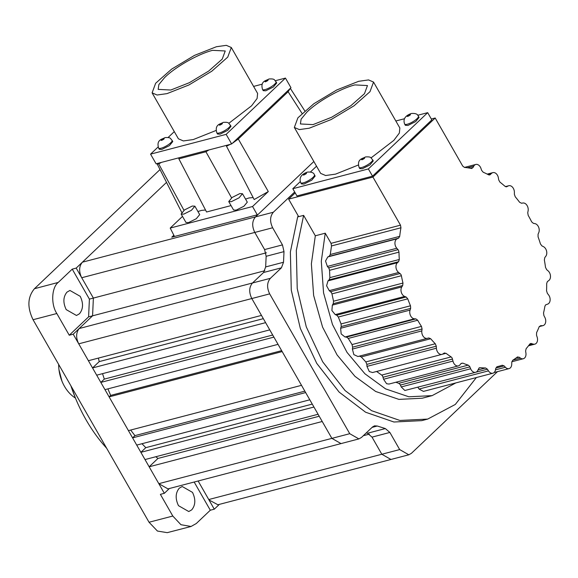 <?xml version="1.0" encoding="UTF-8"?>
<svg xmlns="http://www.w3.org/2000/svg" width="578" height="578" viewBox="0 0 578 578"><rect width="100%" height="100%" fill="white"/><g stroke="black" fill="none" stroke-linecap="round" stroke-linejoin="round"><path stroke-width="0.87" d="M548.536 294.859L547.359 293.349L546.557 290.806A102.039 71.52 75.3 0 0 546.672 283.56L547.366 281.594L548.76 280.583A5.737 4.024 75.3 0 0 549.1 280.301A5.737 4.024 75.3 0 0 548.06 270.844L546.694 269.695L545.509 267.368A102.039 71.52 75.3 0 0 544.353 259.984L544.794 257.571L545.777 256.292A5.737 4.024 75.3 0 0 543.428 246.647L541.954 245.925L540.444 243.952M533.032 344.04A5.737 4.024 75.3 0 0 534.845 344.141A5.737 4.024 75.3 0 0 536.146 343.404A5.737 4.024 75.3 0 0 537.15 337.133L536.514 335.168L536.601 332.603A102.039 71.52 75.3 0 0 539.173 326.801L540.726 325.638L542.207 325.696A5.737 4.024 75.3 0 0 543.045 325.609A5.737 4.024 75.3 0 0 544.346 324.872A5.737 4.024 75.3 0 0 544.837 317.365L543.898 315.588L543.537 312.958A102.039 71.52 75.3 0 0 544.917 306.246L545.56 304.924L547.547 304.151A5.737 4.024 75.3 0 0 548.746 303.443A5.737 4.024 75.3 0 0 548.544 294.859M505.396 367.268A5.737 4.024 75.3 0 0 509.045 368.62A5.737 4.024 75.3 0 0 510.345 367.883A5.737 4.024 75.3 0 0 511.74 364.248L511.783 362.254L512.744 360.239A102.039 71.52 75.3 0 0 517.209 357.146L519.116 357.175L520.532 358.15A5.737 4.024 75.3 0 0 523.3 358.743A5.737 4.024 75.3 0 0 524.6 358.006A5.737 4.024 75.3 0 0 525.915 353.05L525.604 351.012L526.146 348.664A102.039 71.52 75.3 0 0 529.766 344.091L530.633 343.455L533.032 344.033L529.029 345.088M395.814 382.268L398.798 383.308L468.238 365.13L469.661 366.401L470.658 368.764A5.737 4.024 75.3 0 0 475.665 372.297A5.737 4.024 75.3 0 0 476.966 371.56A5.737 4.024 75.3 0 0 477.847 370.296L479.003 368.078L480.181 367.673A102.039 71.52 75.3 0 0 485.571 367.969L487.413 369.19L488.461 370.866L419.028 389.045L423.443 391.393L492.868 373.222A5.737 4.024 75.3 0 0 494.168 372.485A5.737 4.024 75.3 0 0 495.418 370.101L495.808 368.265L497.131 366.69A102.039 71.52 75.3 0 0 498.662 366.322A102.039 71.52 75.3 0 0 502.203 365.253L502.296 365.224M488.461 370.866A5.737 4.024 75.3 0 0 492.868 373.222M470.658 368.764L401.226 386.935L404.86 390.49L475.665 372.297M417.692 320.248A102.039 71.52 75.3 0 0 421.463 326.397L422.07 328.99L421.824 330.905A5.737 4.024 75.3 0 0 427.366 338.34L428.775 337.957L430.689 338.737A102.039 71.52 75.3 0 0 435.27 343.758L436.289 346.193L436.397 348.216A5.737 4.024 75.3 0 0 441.982 354.357A5.737 4.024 75.3 0 0 442.856 353.96L444.099 353.129L446.014 353.295A102.039 71.52 75.3 0 0 451.151 356.915L452.104 357.948L452.979 361.077L383.546 379.247L386.61 383.72L388.958 384.059L458.383 365.888A5.737 4.024 75.3 0 0 459.691 365.151A5.737 4.024 75.3 0 0 460.001 364.812M452.979 361.077A5.737 4.024 75.3 0 0 458.383 365.888M398.986 252.138L329.554 270.316L329.026 268.402L327.379 266.429L396.804 248.251L398.466 250.223L398.986 252.138A102.039 71.52 75.3 0 0 399.304 259.479L398.574 261.704L397.426 262.715A5.737 4.024 75.3 0 0 398.683 272.484L400.944 274.463L401.392 275.713A102.039 71.52 75.3 0 0 402.967 283.054L402.678 285.546L401.789 286.941A5.737 4.024 75.3 0 0 404.658 296.442L406.146 297.005L407.75 298.84A102.039 71.52 75.3 0 0 410.488 305.776L410.655 308.392L410.069 310.097A5.737 4.024 75.3 0 0 414.404 318.803L415.893 318.897L417.699 320.241L348.267 338.426L352.031 344.56L421.463 326.389M467.458 167.779L473.779 166.124L472.956 167.606L471.265 168.444A102.039 71.52 75.3 0 0 464.524 167.439L462.732 166.103L435.183 118.006L372.94 177.07L400.489 225.167L400.959 227.768A102.039 71.52 75.3 0 0 399.701 236.351L398.574 238.187L397.238 238.757A5.737 4.024 75.3 0 0 396.804 248.258M479.661 367.709L479.184 367.933M459.994 364.812L461.157 363.403L462.819 363.129A102.039 71.52 75.3 0 0 468.238 365.137M401.226 386.935L400.229 384.587L398.798 383.308M383.546 379.247L382.665 376.126L381.718 375.086L451.158 356.915M436.397 348.216L366.958 366.387L366.849 364.371L365.838 361.929L435.27 343.758M421.824 330.905L352.392 349.076L352.631 347.161L352.031 344.56M407.75 298.84L338.318 317.019L336.714 315.191L335.233 314.613L404.658 296.435M401.392 275.713L331.96 293.891L331.505 292.641L329.258 290.655L398.683 272.476M294.679 191.983L273.358 212.22C269.94 216.389 269.709 221.576 272.65 227.768L282.461 244.891L284 251.625L283.516 262.253L281.421 267.824L270.367 278.314C266.957 282.49 266.718 287.671 269.666 293.87L349.748 433.695L358.88 438.912L361.496 437.438L372.55 426.947L374.508 425.834L377.304 426.015L385.338 428.565L389.875 432.452L399.68 449.576L408.819 454.792L411.428 453.311L497.485 371.647M270.367 278.314L252.507 282.989L263.568 272.498L265.663 266.92L283.516 262.253M407.938 125.448L415.698 121.561L419.079 117.457L418.393 116.25A7.904 2.03 150.2 0 1 415.011 120.354A7.904 2.03 150.2 0 1 407.252 124.241A7.904 2.03 150.2 0 1 404.665 124.104L405.359 125.31L407.938 125.448M362.312 168.747L369.942 164.925L373.265 160.886L372.572 159.68A7.774 1.994 150.2 0 1 369.248 163.726A7.774 1.994 150.2 0 1 361.618 167.541A7.774 1.994 150.2 0 1 359.083 167.41L359.769 168.617L362.312 168.747M303.999 184.057L311.759 180.17L315.14 176.066L314.446 174.859A7.904 2.03 150.2 0 1 311.065 178.97A7.904 2.03 150.2 0 1 303.305 182.85A7.904 2.03 150.2 0 1 300.726 182.72L301.42 183.92L303.999 184.057M294.339 127.442L297.894 117.833L313.854 103.722L336.736 89.973L358.656 81.31L368.569 79.923L373.547 82.076L369.992 91.685L354.032 105.796L331.151 119.545L309.237 128.208L299.325 129.595L294.339 127.442L320.646 173.371L325.624 175.524L335.536 174.137L358.331 165.033M371.018 157.917L393.813 140.389L399.355 133.063L399.853 128.005L373.547 82.076M306.904 112.103L301.116 119.147L300.416 123.959L313.023 124.61L331.584 117.276L350.954 105.637L364.465 93.694L367.471 85.558L354.863 84.908C341.078 88.326 318.63 100.912 307.677 111.366L306.904 112.103M178.486 505.671C175.177 498.698 175.437 492.868 179.281 488.172L182.214 486.503L192.496 492.377C195.812 499.341 195.545 505.172 191.708 509.868L188.768 511.537L178.486 505.671M66.203 309.613C62.894 302.641 63.154 296.81 66.997 292.114L69.931 290.452L80.212 296.319C83.528 303.284 83.261 309.122 79.424 313.811L76.484 315.48L66.203 309.613M181.138 214.026L185.971 222.465L188.551 222.595L196.31 218.715L199.692 214.604L194.858 206.165L191.477 210.276L183.717 214.156L181.138 214.026L184.519 209.915L192.279 206.035L194.858 206.165M228.744 201.563L233.577 210.002L236.156 210.139L243.916 206.252L247.297 202.148L242.464 193.709L239.082 197.813L231.323 201.7L228.744 201.563L232.125 197.459L239.884 193.572L242.464 193.709M220.066 134.168L227.696 130.353L231.019 126.307L230.326 125.108A7.774 1.994 150.2 0 1 227.002 129.147A7.774 1.994 150.2 0 1 219.373 132.962A7.774 1.994 150.2 0 1 216.837 132.832L217.53 134.038L220.066 134.168M265.764 90.797L273.394 86.982L276.718 82.943L276.031 81.736A7.774 1.994 150.2 0 1 272.708 85.775A7.774 1.994 150.2 0 1 265.078 89.59A7.774 1.994 150.2 0 1 262.542 89.46L263.228 90.667L265.764 90.797M161.826 149.413L169.455 145.591L172.779 141.552L172.092 140.346A7.774 1.994 150.2 0 1 168.769 144.384A7.774 1.994 150.2 0 1 161.132 148.206A7.774 1.994 150.2 0 1 158.596 148.076L159.29 149.276L161.826 149.413M152.101 92.863L155.648 83.254L171.615 69.143L194.49 55.394L216.41 46.731L226.323 45.344L231.301 47.497L227.754 57.106L211.786 71.217L188.912 84.973L166.991 93.629L157.079 95.016L152.101 92.863L178.4 138.792L183.385 140.945L193.29 139.558L216.085 130.462M228.772 123.338L251.567 105.817L257.109 98.484L257.607 93.426L231.301 47.497M164.658 77.524L158.871 84.569L158.17 89.38L170.777 90.031L189.338 82.705L208.709 71.058L222.219 59.115L225.232 50.98L212.625 50.329C198.832 53.747 176.384 66.333 165.438 76.787L164.658 77.524M58.667 364.451A31.624 22.166 75.3 0 0 58.999 369.855L61.969 381.184A31.624 22.166 75.3 0 0 64.433 386.256A31.624 22.166 75.3 0 0 75.436 398.054M58.999 369.855A31.624 22.166 75.3 0 0 61.969 381.184M430.689 338.737L361.264 356.915L359.35 356.142L357.941 356.51L427.366 338.34A5.737 4.024 75.3 0 0 427.373 338.34L357.948 356.51L353.852 354.625L352.392 349.076M444.099 353.129L444.489 352.941M502.203 365.253L504.132 365.896L505.396 367.261L495.469 369.862M517.209 357.139L517.686 356.893M540.452 243.952A102.039 71.52 75.3 0 0 538.075 236.836L538.067 234.242L538.754 232.638A5.737 4.024 75.3 0 0 534.888 223.607L533.393 223.354L531.644 221.836A102.039 71.52 75.3 0 0 528.198 215.384L527.736 212.762L528.097 210.905A5.737 4.024 75.3 0 0 522.917 203.001M522.924 203.008L521.486 203.225L519.593 202.249A102.039 71.52 75.3 0 0 515.258 196.816L514.369 194.309L514.384 192.315A5.737 4.024 75.3 0 0 508.785 185.733A5.737 4.024 75.3 0 0 508.185 185.964L506.545 186.781M506.27 186.817L506.884 186.651L504.955 186.275A102.039 71.52 75.3 0 0 499.97 182.164L498.706 179.91L498.373 177.88A5.737 4.024 75.3 0 0 492.882 172.627A5.737 4.024 75.3 0 0 491.495 173.443L489.71 174.968L488.54 174.794A102.039 71.52 75.3 0 0 483.186 172.23L481.619 170.351L480.954 168.4A5.737 4.024 75.3 0 0 475.788 164.455A5.737 4.024 75.3 0 0 473.772 166.117M471.944 168.436L471.265 168.444M329.554 270.316L329.872 277.642L399.304 259.479M397.238 238.757L327.805 256.921L325.522 261.018L327.379 266.429M400.959 227.768L331.519 245.939L330.269 254.508L399.701 236.351M331.519 245.939L331.05 243.345L325.241 233.194L315.321 235.788L303.623 215.37L298.66 216.663L288.624 199.143L372.94 177.07M372.528 176.174L431.831 119.892L427.691 112.659L368.381 168.935L372.528 176.174L296.947 195.949L292.808 188.717L368.381 168.935M431.333 119.017L435.183 118.006M288.624 199.143L295.206 192.9M431.983 356.973L376.596 371.481L381.718 375.086M366.958 366.387L369.291 371.538L372.557 372.528L441.982 354.357M361.264 356.915L365.838 361.929M410.069 310.097L340.637 328.261L341.15 333.896L344.979 336.974L414.404 318.796M338.318 317.019L341.056 323.94L410.496 305.776M401.789 286.941L332.357 305.105L331.895 310.516L335.233 314.613M331.96 293.891L333.535 301.217L402.967 283.054M397.426 262.715L328.001 280.872L326.584 285.763L329.258 290.655M328.001 280.872L329.135 279.86L329.872 277.642M327.805 256.921L329.135 256.343L330.269 254.508M325.241 233.194L321.296 261.242L323.557 292.858L332.487 324.504L347.01 352.356L364.891 373.756L385.584 388.886L408.863 396.79L432.149 395.627L455.847 382.911M419.028 389.045L417.981 387.376M348.267 338.426L346.46 337.09L344.979 336.974M340.637 328.261L341.215 326.563L341.056 323.94M332.357 305.105L333.239 303.703L333.535 301.217M298.66 216.663L297.67 216.923L290.373 251.95L291.276 290.178L300.322 328.391L316.73 363.345L339.127 392.101L365.607 412.222L393.943 422.012L421.738 420.64L427.691 419.086L399.897 420.452L371.56 410.669L345.073 390.547L322.683 361.792L306.268 326.83L297.229 288.617L296.319 250.39L303.623 215.37M476.359 377.542L455.298 404.463L427.691 419.079M432.149 395.627L422.229 398.22L398.943 399.391L375.671 391.479L354.971 376.35L337.09 354.95L322.575 327.097L313.637 295.452L311.376 263.835L315.321 235.788M316.542 166.197L310.437 171.984M300.249 181.651L292.808 188.717M395.836 120.997L404.39 118.757M417.692 115.275L427.691 112.659M297.742 216.909L298.147 215.767M273.9 337.119L269.753 329.879L96.685 375.18L100.825 382.412L273.9 337.119L278.04 344.351L104.972 389.644L109.112 396.876L282.18 351.583L278.04 344.351M305.654 392.57L301.514 385.338L128.439 430.632L132.586 437.864L305.654 392.57L309.801 399.803L136.726 445.096L140.873 452.328L313.941 407.035L309.801 399.803M322.228 421.499L318.081 414.267L145.013 459.561L149.153 466.793L322.228 421.499L331.888 438.377L341.027 443.593L358.873 438.919M265.613 322.647L261.473 315.415L88.398 360.708L92.545 367.94L265.613 322.647L269.753 329.879M284 251.625L266.147 256.292L264.601 249.566L282.461 244.891M173.848 235.232L171.782 237.19L257.831 214.669L313.854 161.508M399.68 449.576L381.827 454.25L372.022 437.127L367.485 433.24L385.338 428.565M349.748 433.695L158.82 483.67L167.96 488.887L341.027 443.593M261.473 315.415L251.806 298.537C248.822 292.331 249.053 287.15 252.507 282.989L79.179 328.535C75.971 332.747 75.819 337.848 78.731 343.831L269.666 293.87M266.444 252.781L89.402 299.115L72.236 269.138L58.226 282.432C51.565 287.468 50.799 304.454 56.825 313.522L69.252 335.226L88.6 316.86L264.825 270.735M273.358 212.22L82.423 262.181C79.063 266.176 78.752 271.219 81.498 277.324L81.722 277.736L272.65 227.768M208.99 499.941L217.892 504.76L390.966 459.467L381.827 454.25L208.752 499.544L214.286 509.189L210.305 510.222L196.296 523.516L191.051 526.479L180.936 524.708L172.808 516.046L149.037 522.245L33.054 319.721L56.825 313.522M363.316 435.711L369.356 434.129M169.39 488.511L164.34 493.309L160.381 494.349L172.808 516.046M155.822 456.736L157.96 458.441L149.153 466.793L164.34 493.309M98.404 358.093L99.221 361.604L263.33 318.659M96.685 375.18L92.545 367.94L99.221 361.604M69.252 335.226L73.218 334.2L88.398 360.708M102.537 373.648L104.307 379.103L272.708 335.03M104.972 389.644L100.825 382.412L104.307 379.103M107.92 388.871L110.665 395.403L281.652 350.651M128.439 430.632L109.112 396.876L110.665 395.403M130.65 430.054L134.949 435.617L304.844 391.154M136.726 445.096L132.586 437.864L134.949 435.617M141.978 443.723L145.786 447.668L312.257 404.094M145.013 459.561L140.873 452.328L145.786 447.668M157.96 458.441L319.215 416.239M79.179 328.535L73.218 334.2M89.402 299.115L88.6 316.86M72.236 269.138L76.202 268.084L81.498 277.324M166.515 182.388L76.202 268.084M173.407 236.77L174.231 235.99M219.344 504.384L214.286 509.189M210.305 510.222L194.165 482.03M160.019 169.556L34.456 288.711C27.563 297.005 27.101 307.344 33.054 319.721M149.037 522.245L157.433 531.052L167.23 532.656L191.036 526.486M174.484 236.489L170.214 228.064L252.543 206.519L257.275 214.821M182.504 216.403L170.214 228.064M288.111 91.736L238.295 139.009L232.378 143.322L290.25 88.405L288.111 91.736L302.034 113.404M232.378 143.322L226.497 146.212L254.168 199.54L268.3 191.564L252.543 206.519M70.899 385.808A136.553 95.71 75.3 0 0 75.321 397.78A136.553 95.71 75.3 0 0 106.634 448.21M178.869 158.842L205.927 151.754L208.969 149.94L178.783 157.845L178.869 158.842L206.563 211.996L231.048 205.587M245.549 199.092L249.002 197.951L253.142 197.568M197.943 211.555L201.39 210.406L205.53 210.024M183.977 210.313L158.748 163.942L156.089 163.784L150.562 154.138L226.143 134.363L231.662 144.001M70.87 385.75L75.321 397.78M205.927 151.754L231.576 197.864M158.748 163.942L161.363 162.404L156.999 163.545M230.752 144.24L226.388 145.389L226.497 146.212M174.296 131.618L168.111 137.485M158.112 146.978L150.562 154.138M290.25 88.405L290.972 87.726L285.445 78.081L226.143 134.363M178.783 157.845L161.363 162.404M226.388 145.389L208.969 149.94M253.59 86.418L262.253 84.15M275.309 80.732L285.445 78.081M542.207 325.696L539.339 326.447M520.532 358.15L512.881 360.152M529.867 343.946L531.543 343.505M462.819 363.129L460.969 363.613M400.453 385.049L469.892 366.864M383.091 377.239L452.531 359.061M366.849 364.371L436.289 346.193M352.631 347.161L422.07 328.99M257.831 214.669L255.498 216.887C252.044 221.049 251.813 226.229 254.797 232.443L264.601 249.566M409.932 114.249C411.074 114.487 410.293 115.224 407.598 116.46C406.457 116.229 407.237 115.484 409.932 114.249M364.162 157.686C365.231 157.91 364.501 158.596 361.973 159.766C360.903 159.542 361.633 158.849 364.162 157.686M305.993 172.858C307.135 173.097 306.354 173.834 303.66 175.076C302.518 174.838 303.298 174.101 305.993 172.858M221.916 123.107C222.985 123.331 222.255 124.024 219.727 125.188C218.657 124.964 219.387 124.27 221.916 123.107M267.621 79.735C268.691 79.959 267.961 80.653 265.425 81.816C264.356 81.592 265.085 80.906 267.621 79.735M163.675 138.352C164.744 138.568 164.015 139.262 161.486 140.425C160.417 140.208 161.146 139.515 163.675 138.352M400.489 225.167L331.05 243.345M487.81 174.412L491.495 173.443M505.54 186.658L508.185 185.971M477.999 369.949L485.513 367.984M446.014 353.295L442.083 354.328M328.622 267.831L398.061 249.653M398.574 261.704L329.135 279.86M329.135 256.343L398.574 238.187M470.405 168.27L472.956 167.606M488.916 174.946L490.404 174.556M516.118 357.963L519.116 357.175M495.859 368.063L504.132 365.896M476.048 372.167L487.413 369.19M359.35 356.142L379.797 350.788M346.46 337.09L415.893 318.897M341.215 326.563L410.655 308.392M336.714 315.191L406.146 297.005M333.239 303.703L402.678 285.546M330.659 291.673L400.092 273.495M301.514 385.338L282.18 351.583M318.081 414.267L313.941 407.035M263.568 272.498L281.421 267.824M266.147 256.292L265.663 266.92M372.022 437.127L389.875 432.452M377.304 426.015L372.095 427.38M366.264 432.908L367.485 433.24M79.439 328.282L92.574 315.819L93.376 298.075L81.722 277.736M208.759 499.544L198.131 480.99M58.226 282.432L34.456 288.711M238.295 139.009L268.3 191.564M539.26 326.599L543.045 325.609M528.48 345.803L534.845 344.141M511.833 361.749L523.3 358.743M494.125 372.528L509.045 368.62M418.393 116.25C417.75 114.061 415.365 113.151 411.24 113.505C405.034 115.781 402.837 119.314 404.665 124.104M372.572 159.68C370.657 158.148 371.972 156.472 365.469 156.941C362.97 158.654 356.568 158.748 359.083 167.41M314.446 174.859C313.811 172.678 311.426 171.76 307.301 172.121C301.087 174.39 298.898 177.923 300.726 182.72M230.326 125.108C228.411 123.569 229.726 121.893 223.224 122.37C220.731 124.075 214.322 124.176 216.837 132.832M276.031 81.736C274.116 80.198 275.431 78.529 268.922 78.998C266.429 80.703 260.028 80.804 262.542 89.46M172.092 140.346C170.178 138.814 171.485 137.138 164.983 137.607C162.49 139.312 156.089 139.414 158.596 148.076M464.409 167.432L475.788 164.455M487.218 174.108L492.882 172.627M505.439 186.607L508.785 185.733M498.662 366.322L496.813 366.806M408.805 454.792L390.966 459.467M156.97 163.552L181.723 212.393M290.315 88.347L304.787 110.875"/></g></svg>
